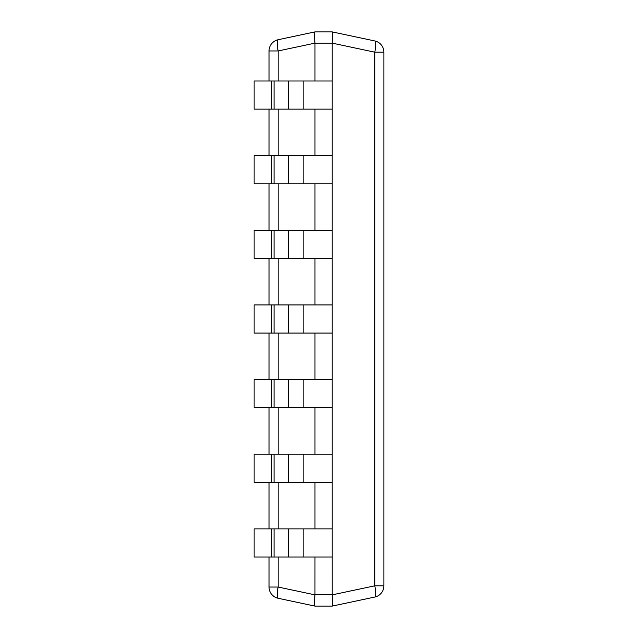 <?xml version="1.0" encoding="UTF-8"?>
<svg xmlns="http://www.w3.org/2000/svg" width="638" height="638" viewBox="0 0 638 638"><rect width="100%" height="100%" fill="white"/><g stroke="black" fill="none" stroke-linecap="round" stroke-linejoin="round"><path stroke-width="0.96" d="M303.146 557.006L303.146 528.87L288.543 528.87L288.543 557.006L332.207 557.006L332.223 594.863C332.837 601.594 332.837 605.342 332.223 606.1L314.965 606.1L278.144 598.269A11.484 2.337 -78 0 1 278.144 587.04L269.045 587.04L269.045 557.006M269.045 528.87L269.045 482.36M269.045 454.224L269.045 407.714M269.045 379.578L269.045 333.068M269.045 304.932L269.045 258.422M269.045 230.286L269.045 183.776M269.045 155.64L269.045 109.13M269.045 80.994L269.045 50.96L278.144 50.96A11.484 2.337 -102 0 1 278.144 39.731A11.484 11.484 0 0 0 269.045 50.96M314.965 606.1C314.351 605.342 314.351 601.594 314.965 594.863L314.981 557.006M332.223 43.137L374.785 52.18L383.885 52.18L383.885 585.82L374.785 585.82L374.785 52.18A11.484 2.337 102 0 0 374.785 40.952A11.484 11.484 0 0 1 383.885 52.18A11.484 11.484 0 0 0 374.785 40.952L332.223 31.9C332.837 32.658 332.837 36.406 332.223 43.137L314.965 43.137C314.351 36.406 314.351 32.658 314.965 31.9L278.144 39.731M314.981 43.384L314.981 80.994M314.981 109.13L314.981 155.64M314.981 183.776L314.981 230.286M314.981 258.422L314.981 304.932M314.981 333.068L314.981 379.578M314.981 407.714L314.981 454.224M314.981 482.36L314.981 528.87M332.207 31.9L314.981 31.9M332.207 43.384L332.207 80.994L288.543 80.994L288.543 109.13L254.115 109.13L254.115 80.994L271.302 80.994L271.302 109.13M288.543 109.13L332.207 109.13L332.207 155.64L288.543 155.64L288.543 183.776L254.115 183.776L254.115 155.64L271.302 155.64L271.302 183.776M288.543 183.776L332.207 183.776L332.207 230.286L288.543 230.286L288.543 258.422L254.115 258.422L254.115 230.286L271.302 230.286L271.302 258.422M288.543 258.422L332.207 258.422L332.207 304.932L288.543 304.932L288.543 333.068L254.115 333.068L254.115 304.932L271.302 304.932L271.302 333.068M288.543 333.068L332.207 333.068L332.207 379.578L288.543 379.578L288.543 407.714L254.115 407.714L254.115 379.578L271.302 379.578L271.302 407.714M288.543 407.714L332.207 407.714L332.207 454.224L288.543 454.224L288.543 482.36L254.115 482.36L254.115 454.224L271.302 454.224L271.302 482.36M288.543 482.36L332.207 482.36L332.207 528.87L303.146 528.87M332.223 594.863L374.785 585.82A11.484 2.337 78 0 1 374.785 597.048L332.207 606.1M374.785 597.048A11.484 11.484 0 0 0 383.885 585.82A11.484 11.484 0 0 1 374.785 597.048M269.045 587.04A11.484 11.484 0 0 0 278.144 598.269M271.302 80.994L288.543 80.994M332.207 109.13L332.207 80.994M271.302 155.64L288.543 155.64M332.207 183.776L332.207 155.64M271.302 230.286L288.543 230.286M332.207 258.422L332.207 230.286M271.302 304.932L288.543 304.932M332.207 333.068L332.207 304.932M271.302 379.578L288.543 379.578M332.207 407.714L332.207 379.578M271.302 454.224L288.543 454.224M332.207 482.36L332.207 454.224M271.302 528.87L271.302 557.006L254.115 557.006L254.115 528.87L288.543 528.87M332.207 557.006L332.207 528.87M288.543 557.006L271.302 557.006M314.965 594.863L278.144 587.04L278.144 557.006M278.144 528.87L278.144 482.36M278.144 454.224L278.144 407.714M278.144 379.578L278.144 333.068M278.144 304.932L278.144 258.422M278.144 230.286L278.144 183.776M278.144 155.64L278.144 109.13M278.144 80.994L278.144 50.96L314.965 43.137M332.207 594.616L314.981 594.616M374.785 40.952A11.484 11.484 0 0 1 383.885 52.18M303.146 109.13L303.146 80.994M274.053 80.994L274.053 109.13M303.146 183.776L303.146 155.64M274.053 155.64L274.053 183.776M303.146 258.422L303.146 230.286M274.053 230.286L274.053 258.422M303.146 333.068L303.146 304.932M274.053 304.932L274.053 333.068M303.146 407.714L303.146 379.578M274.053 379.578L274.053 407.714M303.146 482.36L303.146 454.224M274.053 454.224L274.053 482.36M274.053 528.87L274.053 557.006"/></g></svg>
